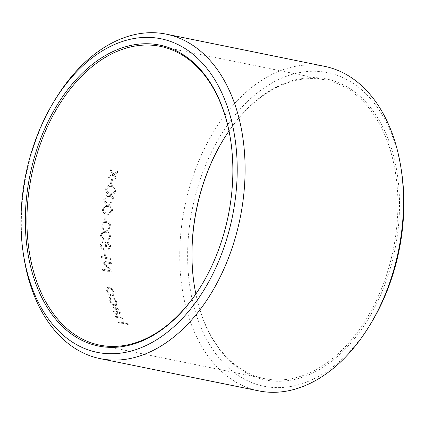 <?xml version="1.0" encoding="UTF-8"?>
<svg xmlns="http://www.w3.org/2000/svg" width="425" height="425" viewBox="0 0 425 425"><rect width="100%" height="100%" fill="white"/><g stroke="black" fill="none" stroke-linecap="round" stroke-linejoin="round"><path stroke-width="0.32" stroke-dasharray="2.12 1.59" d="M228.985 131.017A152.426 100.443 101.5 0 1 325.284 79.905A152.426 100.443 101.5 0 1 397.651 193.715A152.426 100.443 101.5 0 1 264.547 378.643A152.426 100.443 101.5 0 1 195.856 293.983M201.36 285.531A152.426 100.443 -78.5 0 0 201.514 285.287A152.426 100.443 -78.5 0 0 230.802 141.233A152.426 100.443 -78.5 0 0 230.759 140.946M194.087 284.054A153.558 101.187 -78.5 0 0 194.129 284.341A153.558 101.187 -78.5 0 0 310.022 374.297A153.558 101.187 -78.5 0 0 399.25 193.625A153.558 101.187 -78.5 0 0 332.807 80.617A153.558 101.187 -78.5 0 0 223.63 139.219A153.558 101.187 -78.5 0 0 223.481 139.469M370.892 323.446A160.002 105.432 101.5 0 1 257.136 384.508A160.002 105.432 101.5 0 1 187.903 266.762A160.002 105.432 101.5 0 1 280.877 78.508A160.002 105.432 101.5 0 1 401.636 172.242M258.65 390.862A165.575 109.108 101.5 0 1 180.035 267.229A165.575 109.108 101.5 0 1 324.626 66.348M104.003 250.644A165.575 109.108 101.5 0 0 104.056 251.781A165.575 109.108 101.5 0 0 104.279 255.505L105.278 255.712A165.575 109.108 101.5 0 1 105.055 251.982A165.575 109.108 101.5 0 1 105.002 250.846L104.003 250.644L105.002 250.846M23.63 255.59A165.575 109.108 101.5 0 1 21.601 235.02A165.575 109.108 101.5 0 1 55.441 99.11M114.877 307.36A165.575 109.108 101.5 0 0 117.534 314.208C115.86 313.74 114.617 312.646 113.804 310.914L114.219 308.391L113.502 307.461L113.023 307.785L112.885 310.622C114.022 313.023 115.754 314.537 118.086 315.159L120.1 314.782L120.227 312.093L117.656 308.709L114.877 307.36L117.736 308.63L120.307 312.014L120.179 314.697L118.166 315.074C115.834 314.452 114.102 312.943 112.965 310.542L113.023 307.785M117.534 314.208L117.613 314.123C115.945 313.661 114.702 312.566 113.884 310.834L114.298 308.311L113.937 308.619L114.298 308.311L113.581 307.387L113.103 307.705M113.884 298.005L113.677 298.748L115.828 301.947L115.563 304.528L114.166 304.789C112.296 304.194 110.978 302.866 110.218 300.799L110.558 298.116L109.921 297.112C109.082 297.824 108.917 298.977 109.432 300.565C110.415 303.216 112.11 304.916 114.506 305.665L116.45 305.288L116.763 301.978L113.969 297.936L113.762 298.679L115.913 301.872L115.648 304.454L114.251 304.714C112.375 304.119 111.058 302.791 110.303 300.73L110.643 298.047L109.836 297.181C108.997 297.893 108.832 299.046 109.353 300.64C110.335 303.291 112.025 304.991 114.426 305.74L116.365 305.362L116.678 302.053L113.969 297.936M113.9 292.32L111.95 288.883L109.151 287.21L107.318 287.497L106.547 290.822C107.424 293.5 109.028 295.178 111.355 295.869L113.565 295.248L113.99 292.257L112.035 288.825L109.241 287.146L107.403 287.438L106.632 290.758C107.514 293.431 109.113 295.109 111.44 295.8L113.65 295.184L113.99 292.257M113.257 295.55L113.65 295.184L113.257 295.55M101.543 261.046A165.575 109.108 101.5 0 1 101.522 260.791L111.244 262.767A165.575 109.108 101.5 0 0 111.35 263.888L103.7 262.331L112.328 272.027A165.575 109.108 101.5 0 0 112.359 272.255L102.637 270.279A165.575 109.108 101.5 0 1 102.489 269.184L110.123 270.736L101.633 261.008L110.123 270.736M101.155 256.461A165.575 109.108 101.5 0 0 101.24 257.587L110.962 259.563A165.575 109.108 101.5 0 1 110.872 258.437L101.155 256.461L110.872 258.437M108.178 250.038L108.88 249.884L108.178 250.038A165.575 109.108 101.5 0 1 108.136 248.896L109.65 246.505L108.083 243.621C106.951 243.849 106.441 244.832 106.553 246.58L105.554 246.373C105.613 244.237 104.906 242.787 103.429 242.022L103.339 242.043C104.81 242.808 105.522 244.263 105.464 246.399L106.457 246.606C106.346 244.858 106.856 243.876 107.993 243.647L109.56 246.532L108.136 248.896M108.789 249.916L110.553 246.75C110.431 244.556 109.57 243.137 107.977 242.494L107.201 242.5L105.99 243.583L105.15 242.027L103.418 240.906L102.452 240.927L100.337 244.704C100.497 247.116 101.495 248.726 103.339 249.539A165.575 109.108 101.5 0 1 103.296 248.397L101.915 247.127L101.331 244.885L102.733 242.053M107.589 243.653L108.083 243.621L107.589 243.653M105.384 240.157L108.168 240.268L110.548 236.884C110.006 233.458 108.343 231.625 105.565 231.375L103.121 231.248L100.327 234.807C100.922 238.181 102.606 239.966 105.384 240.157L108.258 240.247L110.638 236.863C110.096 233.442 108.433 231.609 105.655 231.365L103.211 231.232L100.417 234.786C101.012 238.159 102.701 239.944 105.474 240.13M105.613 230.212L108.125 230.377L110.957 226.913C110.553 223.465 108.954 221.622 106.16 221.377L104.109 221.207L100.736 224.836C101.192 228.23 102.818 230.026 105.613 230.212L108.216 230.366L111.047 226.902C110.643 223.46 109.044 221.616 106.25 221.372L104.199 221.197L100.826 224.825C101.288 228.22 102.914 230.015 105.703 230.201M105.118 214.869A165.575 109.108 101.5 0 0 104.64 219.884L105.639 220.086A165.575 109.108 101.5 0 1 106.117 215.071L105.118 214.869L106.117 215.071M106.845 214.195L108.72 214.402L112.476 210.874C112.296 207.421 110.797 205.578 107.982 205.339L106.792 205.169L102.26 208.797C102.499 212.208 104.029 214.003 106.845 214.195L108.811 214.402L112.567 210.88C112.386 207.427 110.888 205.583 108.072 205.344L106.882 205.174L102.351 208.797C102.59 212.208 104.12 214.009 106.935 214.195M108.157 204.17L109.358 204.351L113.969 200.86C113.921 197.423 112.487 195.58 109.655 195.341L109.74 195.357C107.015 194.469 105.044 195.612 103.838 198.794C103.944 202.194 105.416 203.989 108.248 204.175L109.448 204.356L114.054 200.871C114.012 197.434 112.572 195.596 109.74 195.357L109.655 195.341C106.925 194.453 104.959 195.601 103.748 198.783C103.854 202.183 105.32 203.979 108.157 204.17L108.248 204.175M109.878 194.177L109.963 194.193C112.646 195.133 114.644 194.039 115.951 190.915L112.503 185.597L111.817 185.433C109.103 184.551 107.073 185.683 105.729 188.838C105.708 192.217 107.116 194.002 109.963 194.193L109.878 194.177C112.561 195.117 114.553 194.023 115.866 190.894L112.412 185.576L111.733 185.412C109.018 184.524 106.988 185.661 105.644 188.817C105.618 192.196 107.026 193.986 109.878 194.177M111.594 179.01A165.575 109.108 101.5 0 0 110.383 183.929L111.382 184.131A165.575 109.108 101.5 0 1 112.593 179.212L111.594 179.01L112.593 179.212M110.824 169.416A165.575 109.108 101.5 0 0 110.431 170.765L112.705 174.255L108.837 176.502A165.575 109.108 101.5 0 0 108.481 177.863L113.247 175.079L115.712 178.813A165.575 109.108 101.5 0 1 116.073 177.459L114.16 174.548L117.396 172.693A165.575 109.108 101.5 0 1 117.789 171.344L113.618 173.724L110.824 169.416L113.703 173.756L117.868 171.381A165.442 109.018 101.5 0 0 117.475 172.725L114.24 174.579L116.073 177.459M115.34 316.258A165.575 109.108 101.5 0 0 115.738 317.162L120.743 318.277L123 320.439L123.022 322.171L122.283 322.495L117.874 321.72A165.575 109.108 101.5 0 0 118.304 322.586L128.276 324.615A165.575 109.108 101.5 0 1 127.845 323.744L123.638 322.888L123.882 320.376C122.66 318.309 121.051 317.151 119.048 316.912L115.34 316.258L119.048 316.912M127.845 323.744L123.638 322.888L123.802 320.461C122.581 318.394 120.971 317.236 118.968 316.997M115.738 317.162L115.818 317.077A165.442 109.018 101.5 0 1 115.419 316.173M115.818 317.077L120.822 318.192L123.08 320.354L123.096 322.081L122.363 322.405L117.874 321.72M118.304 322.586L118.384 322.495A165.442 109.018 101.5 0 1 117.953 321.629M118.384 322.495L128.355 324.525A165.442 109.018 101.5 0 1 127.925 323.659M110.431 170.765L110.516 170.797A165.442 109.018 101.5 0 1 110.909 169.453M110.516 170.797L112.79 174.287L108.837 176.502M108.481 177.863L108.566 177.889A165.442 109.018 101.5 0 1 108.922 176.529M108.566 177.889L113.332 175.111L115.797 178.845A165.442 109.018 101.5 0 1 116.152 177.485M110.383 183.929L110.468 183.956A165.442 109.018 101.5 0 1 111.679 179.037M110.468 183.956L111.467 184.158A165.442 109.018 101.5 0 1 112.678 179.244M106.739 189.003L109.007 186.58L111.472 186.564C113.693 186.718 114.824 188.078 114.877 190.655C113.788 193.019 112.2 193.805 110.107 193.019C107.865 192.929 106.712 191.585 106.648 188.982L108.917 186.559L111.557 186.591C113.778 186.74 114.915 188.1 114.963 190.676C113.879 193.035 112.285 193.821 110.197 193.035C107.955 192.945 106.802 191.601 106.739 189.003L106.648 188.982M110.399 193.072L110.107 193.019L110.399 193.072M104.842 198.958L106.999 196.515L109.533 196.52C111.738 196.669 112.917 198.039 113.066 200.627L109.464 203.171L108.428 203.012C106.202 202.927 105.007 201.572 104.842 198.958L106.909 196.499L109.443 196.504C111.647 196.653 112.827 198.023 112.976 200.616L109.374 203.161L108.338 203.001C106.112 202.916 104.917 201.567 104.752 198.948M109.14 196.451L109.533 196.52L109.14 196.451M103.349 208.962L105.395 206.508L107.907 206.513C110.102 206.662 111.323 208.032 111.578 210.635L108.715 213.217L107.073 213.026C104.858 212.941 103.62 211.586 103.349 208.962L105.304 206.502L107.817 206.508C110.011 206.656 111.233 208.032 111.488 210.63L108.619 213.217L106.983 213.026C104.768 212.941 103.53 211.586 103.259 208.962M104.64 219.884L104.731 219.879A165.442 109.018 101.5 0 1 105.209 214.869M104.731 219.879L105.729 220.081A165.442 109.018 101.5 0 1 106.207 215.071M101.825 224.99L103.684 222.535L106.165 222.541C108.338 222.689 109.634 224.065 110.054 226.658L107.913 229.197L105.761 229.038C103.573 228.953 102.26 227.603 101.825 224.99L103.594 222.546L106.075 222.551C108.248 222.7 109.544 224.071 109.958 226.668L107.823 229.208L105.671 229.048C103.482 228.969 102.17 227.614 101.734 224.995M101.416 234.951L103.53 232.438L103.062 232.533L105.522 232.539C107.69 232.693 109.028 234.058 109.549 236.64L107.732 239.126L105.395 238.999C103.222 238.914 101.862 237.57 101.325 234.972L103.062 232.533L105.618 232.528C107.78 232.677 109.119 234.042 109.639 236.624L107.828 239.105L105.485 238.977C103.312 238.893 101.957 237.548 101.416 234.951L101.325 234.972M108.88 249.884L110.649 246.723C110.521 244.534 109.666 243.116 108.067 242.468L107.291 242.473L106.08 243.562L105.241 242L103.509 240.885L102.542 240.901L100.427 244.678C100.587 247.09 101.591 248.699 103.429 249.512A165.442 109.018 101.5 0 1 103.387 248.37L102.005 247.1L101.426 244.858L102.823 242.032M108.269 250.012A165.442 109.018 101.5 0 1 108.232 248.869M104.279 255.505L104.369 255.473A165.442 109.018 101.5 0 1 104.093 250.612M104.369 255.473L105.368 255.675A165.442 109.018 101.5 0 1 105.092 250.814M101.24 257.587L101.331 257.55A165.442 109.018 101.5 0 1 101.246 256.424M101.331 257.55L111.052 259.526A165.442 109.018 101.5 0 1 110.968 258.4M102.637 270.279L112.45 272.207A165.442 109.018 101.5 0 1 112.418 271.979L103.79 262.289L111.44 263.845A165.442 109.018 101.5 0 1 111.334 262.73L111.244 262.767M111.334 262.73L101.612 260.753M102.728 270.231A165.442 109.018 101.5 0 1 102.579 269.137L102.489 269.184M110.213 270.688L102.579 269.137M111.153 294.785C109.384 294.259 108.173 292.979 107.509 290.944L108.051 288.426L109.475 288.187C111.233 288.734 112.444 290.031 113.119 292.081L112.593 294.552L111.068 294.854C109.299 294.328 108.083 293.043 107.424 291.008L107.966 288.49L109.39 288.251C111.143 288.793 112.359 290.094 113.029 292.145L112.508 294.615L111.068 294.854M117.613 314.123A165.442 109.018 101.5 0 1 114.963 307.286M119.42 311.785L119.531 313.602L118.368 314.288A165.575 109.108 101.5 0 1 116.099 308.497L119.335 311.865L119.531 313.602L118.448 314.203A165.442 109.018 101.5 0 1 116.184 308.417L119.335 311.865M99.556 345.095L264.547 378.643M160.294 46.357L325.284 79.905M194.044 283.767L194.129 284.341M223.327 139.713L223.63 139.219M230.802 141.233L230.717 140.659M201.514 285.287L201.211 285.781"/><path stroke-width="0.64" d="M195.856 293.983A152.426 100.443 101.5 0 1 194.044 283.767A152.426 100.443 101.5 0 1 192.174 264.828A152.426 100.443 101.5 0 1 223.327 139.713A152.426 100.443 101.5 0 1 228.985 131.017M230.759 140.946A152.426 100.443 -78.5 0 0 160.294 46.357A152.426 100.443 -78.5 0 0 27.189 231.285A152.426 100.443 -78.5 0 0 99.556 345.095A152.426 100.443 -78.5 0 0 201.36 285.531M223.481 139.469A153.558 101.187 -78.5 0 0 194.087 284.054M53.954 101.554L55.441 99.11A165.575 109.108 101.5 0 1 166.191 34.138L324.626 66.348A165.575 109.108 101.5 0 1 401.211 169.41L401.636 172.242A160.002 105.432 101.5 0 1 370.892 323.446L369.399 325.89A165.575 109.108 101.5 0 1 258.65 390.862L100.215 358.652A165.575 109.108 101.5 0 1 23.63 255.59L23.21 252.758A160.002 105.432 101.5 0 1 21.25 232.879A160.002 105.432 101.5 0 1 53.954 101.554A160.002 105.432 101.5 0 1 219.523 88.156A160.002 105.432 101.5 0 1 170.409 329.742A160.002 105.432 101.5 0 1 23.21 252.758M401.211 169.41A165.575 109.108 101.5 0 1 369.399 325.89M166.191 34.138A165.575 109.108 101.5 0 1 240.125 218.131A165.575 109.108 101.5 0 1 100.215 358.652M25.596 231.375A153.558 101.187 101.5 0 1 114.819 50.703A153.558 101.187 101.5 0 1 230.717 140.659A153.558 101.187 101.5 0 1 201.211 285.781A153.558 101.187 101.5 0 1 92.039 344.383A153.558 101.187 101.5 0 1 25.596 231.375"/></g></svg>
